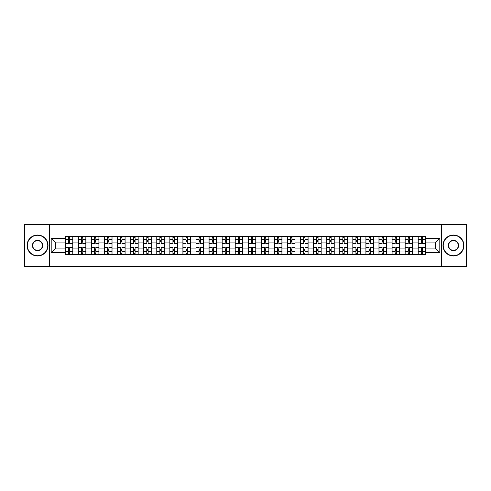 <?xml version="1.0" encoding="UTF-8"?>
<svg xmlns="http://www.w3.org/2000/svg" width="491" height="491" viewBox="0 0 491 491"><rect width="100%" height="100%" fill="white"/><g stroke="black" fill="none" stroke-linecap="round" stroke-linejoin="round"><path stroke-width="0.74" d="M441.483 266.447L466.45 266.447L466.45 224.553L24.55 224.553L24.55 266.447L441.483 266.447L441.483 224.553M78.345 254.51L78.345 239.049L72.809 239.049L72.809 254.51M72.809 239.049L72.809 236.49M78.345 239.049L78.345 236.49M85.882 236.49L85.882 254.51M91.412 254.51L91.412 236.49M98.955 236.49L98.955 254.51M104.485 254.51L104.485 236.49M112.028 236.49L112.028 254.51M117.558 254.51L117.558 236.49M125.095 236.49L125.095 254.51M130.624 254.51L130.624 236.49M138.167 236.49L138.167 254.51M143.697 254.51L143.697 236.49M151.24 236.49L151.24 254.51M156.77 254.51L156.77 236.49M164.307 236.49L164.307 254.51M169.837 254.51L169.837 236.49M177.38 236.49L177.38 254.51M182.91 254.51L182.91 236.49M190.453 236.49L190.453 254.51M195.983 254.51L195.983 236.49M203.52 236.49L203.52 254.51M209.049 254.51L209.049 236.49M216.592 236.49L216.592 254.51M222.122 254.51L222.122 236.49M229.665 236.49L229.665 254.51M235.195 254.51L235.195 236.49M242.732 236.49L242.732 254.51M248.268 254.51L248.268 236.49M255.805 236.49L255.805 254.51M261.335 254.51L261.335 236.49M268.878 236.49L268.878 254.51M274.408 254.51L274.408 236.49M281.951 236.49L281.951 254.51M287.481 254.51L287.481 236.49M295.017 236.49L295.017 254.51M300.547 254.51L300.547 236.49M308.09 236.49L308.09 254.51M313.62 254.51L313.62 236.49M321.163 236.49L321.163 254.51M326.693 254.51L326.693 236.49M334.23 236.49L334.23 254.51M339.76 254.51L339.76 236.49M347.303 236.49L347.303 254.51M352.833 254.51L352.833 236.49M360.376 236.49L360.376 254.51M365.905 254.51L365.905 236.49M373.442 236.49L373.442 254.51M378.972 254.51L378.972 236.49M386.515 236.49L386.515 254.51M392.045 254.51L392.045 236.49M399.588 236.49L399.588 254.51M405.118 254.51L405.118 236.49M412.655 236.49L412.655 254.51M418.191 254.51L418.191 236.49M418.191 248.096L412.655 248.096M405.118 248.096L399.588 248.096M392.045 248.096L386.515 248.096M378.972 248.096L373.442 248.096M365.905 248.096L360.376 248.096M352.833 248.096L347.303 248.096M339.76 248.096L334.23 248.096M326.693 248.096L321.163 248.096M313.62 248.096L308.09 248.096M300.547 248.096L295.017 248.096M287.481 248.096L281.951 248.096M274.408 248.096L268.878 248.096M261.335 248.096L255.805 248.096M248.268 248.096L242.732 248.096M235.195 248.096L229.665 248.096M222.122 248.096L216.592 248.096M209.049 248.096L203.52 248.096M195.983 248.096L190.453 248.096M182.91 248.096L177.38 248.096M169.837 248.096L164.307 248.096M156.77 248.096L151.24 248.096M143.697 248.096L138.167 248.096M130.624 248.096L125.095 248.096M117.558 248.096L112.028 248.096M104.485 248.096L98.955 248.096M91.412 248.096L85.882 248.096M78.345 248.096L72.809 248.096M418.191 242.904L412.655 242.904M405.118 242.904L399.588 242.904M392.045 242.904L386.515 242.904M378.972 242.904L373.442 242.904M365.905 242.904L360.376 242.904M352.833 242.904L347.303 242.904M339.76 242.904L334.23 242.904M326.693 242.904L321.163 242.904M313.62 242.904L308.09 242.904M300.547 242.904L295.017 242.904M287.481 242.904L281.951 242.904M274.408 242.904L268.878 242.904M261.335 242.904L255.805 242.904M248.268 242.904L242.732 242.904M235.195 242.904L229.665 242.904M222.122 242.904L216.592 242.904M209.049 242.904L203.52 242.904M195.983 242.904L190.453 242.904M182.91 242.904L177.38 242.904M169.837 242.904L164.307 242.904M156.77 242.904L151.24 242.904M143.697 242.904L138.167 242.904M130.624 242.904L125.095 242.904M117.558 242.904L112.028 242.904M104.485 242.904L98.955 242.904M91.412 242.904L85.882 242.904M78.345 242.904L72.809 242.904M55.636 248.096L65.272 248.096L65.272 242.904L55.636 242.904L55.636 248.096L51.193 252.54L51.193 238.46L65.272 238.46L65.272 242.904M425.728 242.904L425.728 248.096L435.364 248.096L435.364 242.904L425.728 242.904L425.728 236.49L65.272 236.49L65.272 238.46M425.728 238.46L439.807 238.46L439.807 252.54L425.728 252.54L425.728 248.096M65.272 248.096L65.272 254.51L425.728 254.51L425.728 252.54M65.272 252.54L51.193 252.54M49.517 266.447L49.517 224.553M69.71 253.252L68.372 253.252M68.372 237.748L69.71 237.748M82.783 253.252L81.445 253.252M81.445 237.748L82.783 237.748M95.855 253.252L94.511 253.252M94.511 237.748L95.855 237.748M108.922 253.252L107.584 253.252M107.584 237.748L108.922 237.748M121.995 253.252L120.657 253.252M120.657 237.748L121.995 237.748M135.068 253.252L133.724 253.252M133.724 237.748L135.068 237.748M148.141 253.252L146.797 253.252M146.797 237.748L148.141 237.748M161.208 253.252L159.87 253.252M159.87 237.748L161.208 237.748M174.28 253.252L172.936 253.252M172.936 237.748L174.28 237.748M187.353 253.252L186.009 253.252M186.009 237.748L187.353 237.748M200.42 253.252L199.082 253.252M199.082 237.748L200.42 237.748M213.493 253.252L212.155 253.252M212.155 237.748L213.493 237.748M226.566 253.252L225.222 253.252M225.222 237.748L226.566 237.748M239.633 253.252L238.295 253.252M238.295 237.748L239.633 237.748M252.705 253.252L251.367 253.252M251.367 237.748L252.705 237.748M265.778 253.252L264.434 253.252M264.434 237.748L265.778 237.748M278.845 253.252L277.507 253.252M277.507 237.748L278.845 237.748M291.918 253.252L290.58 253.252M290.58 237.748L291.918 237.748M304.991 253.252L303.647 253.252M303.647 237.748L304.991 237.748M318.064 253.252L316.72 253.252M316.72 237.748L318.064 237.748M331.13 253.252L329.792 253.252M329.792 237.748L331.13 237.748M344.203 253.252L342.859 253.252M342.859 237.748L344.203 237.748M357.276 253.252L355.932 253.252M355.932 237.748L357.276 237.748M370.343 253.252L369.005 253.252M369.005 237.748L370.343 237.748M383.416 253.252L382.078 253.252M382.078 237.748L383.416 237.748M396.489 253.252L395.145 253.252M395.145 237.748L396.489 237.748M409.555 253.252L408.217 253.252M408.217 237.748L409.555 237.748M422.628 253.252L421.29 253.252M421.29 237.748L422.628 237.748M51.193 238.46L55.636 242.904M435.364 248.096L439.807 252.54M435.364 242.904L439.807 238.46M72.772 254.51L72.772 243.53L69.71 243.53L69.71 236.49M68.372 236.49L68.372 243.53L65.315 243.53L65.315 236.49M72.772 243.53L72.772 236.49M65.315 254.51L65.315 247.47L68.372 247.47L68.372 254.51M69.71 254.51L69.71 247.47L72.772 247.47M68.372 241.689L69.71 241.689M65.315 247.47L65.315 243.53M69.71 249.311L68.372 249.311M69.71 253.417L68.372 253.417M68.372 250.404L69.71 250.404M69.71 240.596L68.372 240.596M68.372 237.583L69.71 237.583M85.839 254.51L85.839 243.53L82.783 243.53L82.783 236.49M81.445 236.49L81.445 243.53L78.382 243.53L78.382 236.49M85.839 243.53L85.839 236.49M78.382 254.51L78.382 247.47L81.445 247.47L81.445 254.51M82.783 254.51L82.783 247.47L85.839 247.47M81.445 241.689L82.783 241.689M78.382 247.47L78.382 243.53M82.783 249.311L81.445 249.311M82.783 253.417L81.445 253.417M81.445 250.404L82.783 250.404M82.783 240.596L81.445 240.596M81.445 237.583L82.783 237.583M98.912 254.51L98.912 243.53L95.855 243.53L95.855 236.49M94.511 236.49L94.511 243.53L91.455 243.53L91.455 236.49M98.912 243.53L98.912 236.49M91.455 254.51L91.455 247.47L94.511 247.47L94.511 254.51M95.855 254.51L95.855 247.47L98.912 247.47M94.511 241.689L95.855 241.689M91.455 247.47L91.455 243.53M95.855 249.311L94.511 249.311M95.855 253.417L94.511 253.417M94.511 250.404L95.855 250.404M95.855 240.596L94.511 240.596M94.511 237.583L95.855 237.583M111.985 254.51L111.985 243.53L108.922 243.53L108.922 236.49M107.584 236.49L107.584 243.53L104.528 243.53L104.528 236.49M111.985 243.53L111.985 236.49M104.528 254.51L104.528 247.47L107.584 247.47L107.584 254.51M108.922 254.51L108.922 247.47L111.985 247.47M107.584 241.689L108.922 241.689M104.528 247.47L104.528 243.53M108.922 249.311L107.584 249.311M108.922 253.417L107.584 253.417M107.584 250.404L108.922 250.404M108.922 240.596L107.584 240.596M107.584 237.583L108.922 237.583M125.052 254.51L125.052 243.53L121.995 243.53L121.995 236.49M120.657 236.49L120.657 243.53L117.594 243.53L117.594 236.49M125.052 243.53L125.052 236.49M117.594 254.51L117.594 247.47L120.657 247.47L120.657 254.51M121.995 254.51L121.995 247.47L125.052 247.47M120.657 241.689L121.995 241.689M117.594 247.47L117.594 243.53M121.995 249.311L120.657 249.311M121.995 253.417L120.657 253.417M120.657 250.404L121.995 250.404M121.995 240.596L120.657 240.596M120.657 237.583L121.995 237.583M138.124 254.51L138.124 243.53L135.068 243.53L135.068 236.49M133.724 236.49L133.724 243.53L130.667 243.53L130.667 236.49M138.124 243.53L138.124 236.49M130.667 254.51L130.667 247.47L133.724 247.47L133.724 254.51M135.068 254.51L135.068 247.47L138.124 247.47M133.724 241.689L135.068 241.689M130.667 247.47L130.667 243.53M135.068 249.311L133.724 249.311M135.068 253.417L133.724 253.417M133.724 250.404L135.068 250.404M135.068 240.596L133.724 240.596M133.724 237.583L135.068 237.583M37.537 255.725A10.225 10.225 0 0 0 47.762 245.5A10.225 10.225 0 0 0 37.537 235.275A10.225 10.225 0 0 0 27.318 245.5A10.225 10.225 0 0 0 37.537 255.725M37.537 235.029A10.471 10.471 0 0 1 48.014 245.5A10.471 10.471 0 0 1 37.537 255.971A10.471 10.471 0 0 1 27.066 245.5A10.471 10.471 0 0 1 37.537 235.029M37.537 250.613A5.113 5.113 0 0 1 32.424 245.5A5.113 5.113 0 0 1 37.537 240.387A5.113 5.113 0 0 1 42.649 245.5A5.113 5.113 0 0 1 37.537 250.613M37.537 240.639A4.861 4.861 0 0 0 32.676 245.5A4.861 4.861 0 0 0 37.537 250.361A4.861 4.861 0 0 0 42.398 245.5A4.861 4.861 0 0 0 37.537 240.639M453.463 255.725A10.225 10.225 0 0 0 463.682 245.5A10.225 10.225 0 0 0 453.463 235.275A10.225 10.225 0 0 0 443.238 245.5A10.225 10.225 0 0 0 453.463 255.725M453.463 235.029A10.471 10.471 0 0 1 463.934 245.5A10.471 10.471 0 0 1 453.463 255.971A10.471 10.471 0 0 1 442.986 245.5A10.471 10.471 0 0 1 453.463 235.029M453.463 250.613A5.113 5.113 0 0 1 448.351 245.5A5.113 5.113 0 0 1 453.463 240.387A5.113 5.113 0 0 1 458.576 245.5A5.113 5.113 0 0 1 453.463 250.613M453.463 240.639A4.861 4.861 0 0 0 448.602 245.5A4.861 4.861 0 0 0 453.463 250.361A4.861 4.861 0 0 0 458.324 245.5A4.861 4.861 0 0 0 453.463 240.639M151.197 254.51L151.197 243.53L148.141 243.53L148.141 236.49M146.797 236.49L146.797 243.53L143.74 243.53L143.74 236.49M151.197 243.53L151.197 236.49M143.74 254.51L143.74 247.47L146.797 247.47L146.797 254.51M148.141 254.51L148.141 247.47L151.197 247.47M146.797 241.689L148.141 241.689M143.74 247.47L143.74 243.53M148.141 249.311L146.797 249.311M148.141 253.417L146.797 253.417M146.797 250.404L148.141 250.404M148.141 240.596L146.797 240.596M146.797 237.583L148.141 237.583M164.27 254.51L164.27 243.53L161.208 243.53L161.208 236.49M159.87 236.49L159.87 243.53L156.807 243.53L156.807 236.49M164.27 243.53L164.27 236.49M156.807 254.51L156.807 247.47L159.87 247.47L159.87 254.51M161.208 254.51L161.208 247.47L164.27 247.47M159.87 241.689L161.208 241.689M156.807 247.47L156.807 243.53M161.208 249.311L159.87 249.311M161.208 253.417L159.87 253.417M159.87 250.404L161.208 250.404M161.208 240.596L159.87 240.596M159.87 237.583L161.208 237.583M177.337 254.51L177.337 243.53L174.28 243.53L174.28 236.49M172.936 236.49L172.936 243.53L169.88 243.53L169.88 236.49M177.337 243.53L177.337 236.49M169.88 254.51L169.88 247.47L172.936 247.47L172.936 254.51M174.28 254.51L174.28 247.47L177.337 247.47M172.936 241.689L174.28 241.689M169.88 247.47L169.88 243.53M174.28 249.311L172.936 249.311M174.28 253.417L172.936 253.417M172.936 250.404L174.28 250.404M174.28 240.596L172.936 240.596M172.936 237.583L174.28 237.583M190.41 254.51L190.41 243.53L187.353 243.53L187.353 236.49M186.009 236.49L186.009 243.53L182.953 243.53L182.953 236.49M190.41 243.53L190.41 236.49M182.953 254.51L182.953 247.47L186.009 247.47L186.009 254.51M187.353 254.51L187.353 247.47L190.41 247.47M186.009 241.689L187.353 241.689M182.953 247.47L182.953 243.53M187.353 249.311L186.009 249.311M187.353 253.417L186.009 253.417M186.009 250.404L187.353 250.404M187.353 240.596L186.009 240.596M186.009 237.583L187.353 237.583M203.483 254.51L203.483 243.53L200.42 243.53L200.42 236.49M199.082 236.49L199.082 243.53L196.026 243.53L196.026 236.49M203.483 243.53L203.483 236.49M196.026 254.51L196.026 247.47L199.082 247.47L199.082 254.51M200.42 254.51L200.42 247.47L203.483 247.47M199.082 241.689L200.42 241.689M196.026 247.47L196.026 243.53M200.42 249.311L199.082 249.311M200.42 253.417L199.082 253.417M199.082 250.404L200.42 250.404M200.42 240.596L199.082 240.596M199.082 237.583L200.42 237.583M216.549 254.51L216.549 243.53L213.493 243.53L213.493 236.49M212.155 236.49L212.155 243.53L209.092 243.53L209.092 236.49M216.549 243.53L216.549 236.49M209.092 254.51L209.092 247.47L212.155 247.47L212.155 254.51M213.493 254.51L213.493 247.47L216.549 247.47M212.155 241.689L213.493 241.689M209.092 247.47L209.092 243.53M213.493 249.311L212.155 249.311M213.493 253.417L212.155 253.417M212.155 250.404L213.493 250.404M213.493 240.596L212.155 240.596M212.155 237.583L213.493 237.583M229.622 254.51L229.622 243.53L226.566 243.53L226.566 236.49M225.222 236.49L225.222 243.53L222.165 243.53L222.165 236.49M229.622 243.53L229.622 236.49M222.165 254.51L222.165 247.47L225.222 247.47L225.222 254.51M226.566 254.51L226.566 247.47L229.622 247.47M225.222 241.689L226.566 241.689M222.165 247.47L222.165 243.53M226.566 249.311L225.222 249.311M226.566 253.417L225.222 253.417M225.222 250.404L226.566 250.404M226.566 240.596L225.222 240.596M225.222 237.583L226.566 237.583M242.695 254.51L242.695 243.53L239.633 243.53L239.633 236.49M238.295 236.49L238.295 243.53L235.238 243.53L235.238 236.49M242.695 243.53L242.695 236.49M235.238 254.51L235.238 247.47L238.295 247.47L238.295 254.51M239.633 254.51L239.633 247.47L242.695 247.47M238.295 241.689L239.633 241.689M235.238 247.47L235.238 243.53M239.633 249.311L238.295 249.311M239.633 253.417L238.295 253.417M238.295 250.404L239.633 250.404M239.633 240.596L238.295 240.596M238.295 237.583L239.633 237.583M255.762 254.51L255.762 243.53L252.705 243.53L252.705 236.49M251.367 236.49L251.367 243.53L248.305 243.53L248.305 236.49M255.762 243.53L255.762 236.49M248.305 254.51L248.305 247.47L251.367 247.47L251.367 254.51M252.705 254.51L252.705 247.47L255.762 247.47M251.367 241.689L252.705 241.689M248.305 247.47L248.305 243.53M252.705 249.311L251.367 249.311M252.705 253.417L251.367 253.417M251.367 250.404L252.705 250.404M252.705 240.596L251.367 240.596M251.367 237.583L252.705 237.583M268.835 254.51L268.835 243.53L265.778 243.53L265.778 236.49M264.434 236.49L264.434 243.53L261.378 243.53L261.378 236.49M268.835 243.53L268.835 236.49M261.378 254.51L261.378 247.47L264.434 247.47L264.434 254.51M265.778 254.51L265.778 247.47L268.835 247.47M264.434 241.689L265.778 241.689M261.378 247.47L261.378 243.53M265.778 249.311L264.434 249.311M265.778 253.417L264.434 253.417M264.434 250.404L265.778 250.404M265.778 240.596L264.434 240.596M264.434 237.583L265.778 237.583M281.908 254.51L281.908 243.53L278.845 243.53L278.845 236.49M277.507 236.49L277.507 243.53L274.451 243.53L274.451 236.49M281.908 243.53L281.908 236.49M274.451 254.51L274.451 247.47L277.507 247.47L277.507 254.51M278.845 254.51L278.845 247.47L281.908 247.47M277.507 241.689L278.845 241.689M274.451 247.47L274.451 243.53M278.845 249.311L277.507 249.311M278.845 253.417L277.507 253.417M277.507 250.404L278.845 250.404M278.845 240.596L277.507 240.596M277.507 237.583L278.845 237.583M294.974 254.51L294.974 243.53L291.918 243.53L291.918 236.49M290.58 236.49L290.58 243.53L287.517 243.53L287.517 236.49M294.974 243.53L294.974 236.49M287.517 254.51L287.517 247.47L290.58 247.47L290.58 254.51M291.918 254.51L291.918 247.47L294.974 247.47M290.58 241.689L291.918 241.689M287.517 247.47L287.517 243.53M291.918 249.311L290.58 249.311M291.918 253.417L290.58 253.417M290.58 250.404L291.918 250.404M291.918 240.596L290.58 240.596M290.58 237.583L291.918 237.583M308.047 254.51L308.047 243.53L304.991 243.53L304.991 236.49M303.647 236.49L303.647 243.53L300.59 243.53L300.59 236.49M308.047 243.53L308.047 236.49M300.59 254.51L300.59 247.47L303.647 247.47L303.647 254.51M304.991 254.51L304.991 247.47L308.047 247.47M303.647 241.689L304.991 241.689M300.59 247.47L300.59 243.53M304.991 249.311L303.647 249.311M304.991 253.417L303.647 253.417M303.647 250.404L304.991 250.404M304.991 240.596L303.647 240.596M303.647 237.583L304.991 237.583M321.12 254.51L321.12 243.53L318.064 243.53L318.064 236.49M316.72 236.49L316.72 243.53L313.663 243.53L313.663 236.49M321.12 243.53L321.12 236.49M313.663 254.51L313.663 247.47L316.72 247.47L316.72 254.51M318.064 254.51L318.064 247.47L321.12 247.47M316.72 241.689L318.064 241.689M313.663 247.47L313.663 243.53M318.064 249.311L316.72 249.311M318.064 253.417L316.72 253.417M316.72 250.404L318.064 250.404M318.064 240.596L316.72 240.596M316.72 237.583L318.064 237.583M334.193 254.51L334.193 243.53L331.13 243.53L331.13 236.49M329.792 236.49L329.792 243.53L326.73 243.53L326.73 236.49M334.193 243.53L334.193 236.49M326.73 254.51L326.73 247.47L329.792 247.47L329.792 254.51M331.13 254.51L331.13 247.47L334.193 247.47M329.792 241.689L331.13 241.689M326.73 247.47L326.73 243.53M331.13 249.311L329.792 249.311M331.13 253.417L329.792 253.417M329.792 250.404L331.13 250.404M331.13 240.596L329.792 240.596M329.792 237.583L331.13 237.583M347.26 254.51L347.26 243.53L344.203 243.53L344.203 236.49M342.859 236.49L342.859 243.53L339.803 243.53L339.803 236.49M347.26 243.53L347.26 236.49M339.803 254.51L339.803 247.47L342.859 247.47L342.859 254.51M344.203 254.51L344.203 247.47L347.26 247.47M342.859 241.689L344.203 241.689M339.803 247.47L339.803 243.53M344.203 249.311L342.859 249.311M344.203 253.417L342.859 253.417M342.859 250.404L344.203 250.404M344.203 240.596L342.859 240.596M342.859 237.583L344.203 237.583M360.333 254.51L360.333 243.53L357.276 243.53L357.276 236.49M355.932 236.49L355.932 243.53L352.876 243.53L352.876 236.49M360.333 243.53L360.333 236.49M352.876 254.51L352.876 247.47L355.932 247.47L355.932 254.51M357.276 254.51L357.276 247.47L360.333 247.47M355.932 241.689L357.276 241.689M352.876 247.47L352.876 243.53M357.276 249.311L355.932 249.311M357.276 253.417L355.932 253.417M355.932 250.404L357.276 250.404M357.276 240.596L355.932 240.596M355.932 237.583L357.276 237.583M373.406 254.51L373.406 243.53L370.343 243.53L370.343 236.49M369.005 236.49L369.005 243.53L365.948 243.53L365.948 236.49M373.406 243.53L373.406 236.49M365.948 254.51L365.948 247.47L369.005 247.47L369.005 254.51M370.343 254.51L370.343 247.47L373.406 247.47M369.005 241.689L370.343 241.689M365.948 247.47L365.948 243.53M370.343 249.311L369.005 249.311M370.343 253.417L369.005 253.417M369.005 250.404L370.343 250.404M370.343 240.596L369.005 240.596M369.005 237.583L370.343 237.583M386.472 254.51L386.472 243.53L383.416 243.53L383.416 236.49M382.078 236.49L382.078 243.53L379.015 243.53L379.015 236.49M386.472 243.53L386.472 236.49M379.015 254.51L379.015 247.47L382.078 247.47L382.078 254.51M383.416 254.51L383.416 247.47L386.472 247.47M382.078 241.689L383.416 241.689M379.015 247.47L379.015 243.53M383.416 249.311L382.078 249.311M383.416 253.417L382.078 253.417M382.078 250.404L383.416 250.404M383.416 240.596L382.078 240.596M382.078 237.583L383.416 237.583M399.545 254.51L399.545 243.53L396.489 243.53L396.489 236.49M395.145 236.49L395.145 243.53L392.088 243.53L392.088 236.49M399.545 243.53L399.545 236.49M392.088 254.51L392.088 247.47L395.145 247.47L395.145 254.51M396.489 254.51L396.489 247.47L399.545 247.47M395.145 241.689L396.489 241.689M392.088 247.47L392.088 243.53M396.489 249.311L395.145 249.311M396.489 253.417L395.145 253.417M395.145 250.404L396.489 250.404M396.489 240.596L395.145 240.596M395.145 237.583L396.489 237.583M412.618 254.51L412.618 243.53L409.555 243.53L409.555 236.49M408.217 236.49L408.217 243.53L405.161 243.53L405.161 236.49M412.618 243.53L412.618 236.49M405.161 254.51L405.161 247.47L408.217 247.47L408.217 254.51M409.555 254.51L409.555 247.47L412.618 247.47M408.217 241.689L409.555 241.689M405.161 247.47L405.161 243.53M409.555 249.311L408.217 249.311M409.555 253.417L408.217 253.417M408.217 250.404L409.555 250.404M409.555 240.596L408.217 240.596M408.217 237.583L409.555 237.583M425.685 254.51L425.685 243.53L422.628 243.53L422.628 236.49M421.29 236.49L421.29 243.53L418.228 243.53L418.228 236.49M425.685 243.53L425.685 236.49M418.228 254.51L418.228 247.47L421.29 247.47L421.29 254.51M422.628 254.51L422.628 247.47L425.685 247.47M421.29 241.689L422.628 241.689M418.228 247.47L418.228 243.53M422.628 249.311L421.29 249.311M422.628 253.417L421.29 253.417M421.29 250.404L422.628 250.404M422.628 240.596L421.29 240.596M421.29 237.583L422.628 237.583M405.118 239.049L399.588 239.049M392.045 239.049L386.515 239.049M378.972 239.049L373.442 239.049M365.905 239.049L360.376 239.049M352.833 239.049L347.303 239.049M339.76 239.049L334.23 239.049M326.693 239.049L321.163 239.049M313.62 239.049L308.09 239.049M300.547 239.049L295.017 239.049M287.481 239.049L281.951 239.049M274.408 239.049L268.878 239.049M261.335 239.049L255.805 239.049M248.268 239.049L242.732 239.049M235.195 239.049L229.665 239.049M222.122 239.049L216.592 239.049M209.049 239.049L203.52 239.049M195.983 239.049L190.453 239.049M182.91 239.049L177.38 239.049M169.837 239.049L164.307 239.049M156.77 239.049L151.24 239.049M143.697 239.049L138.167 239.049M130.624 239.049L125.095 239.049M117.558 239.049L112.028 239.049M104.485 239.049L98.955 239.049M91.412 239.049L85.882 239.049M418.191 239.049L412.655 239.049M405.118 251.951L399.588 251.951M392.045 251.951L386.515 251.951M378.972 251.951L373.442 251.951M365.905 251.951L360.376 251.951M352.833 251.951L347.303 251.951M339.76 251.951L334.23 251.951M326.693 251.951L321.163 251.951M313.62 251.951L308.09 251.951M300.547 251.951L295.017 251.951M287.481 251.951L281.951 251.951M274.408 251.951L268.878 251.951M261.335 251.951L255.805 251.951M248.268 251.951L242.732 251.951M235.195 251.951L229.665 251.951M222.122 251.951L216.592 251.951M209.049 251.951L203.52 251.951M195.983 251.951L190.453 251.951M182.91 251.951L177.38 251.951M169.837 251.951L164.307 251.951M156.77 251.951L151.24 251.951M143.697 251.951L138.167 251.951M130.624 251.951L125.095 251.951M117.558 251.951L112.028 251.951M104.485 251.951L98.955 251.951M91.412 251.951L85.882 251.951M78.345 251.951L72.809 251.951M418.191 251.951L412.655 251.951M72.772 239.381L69.71 239.381M68.372 239.381L65.315 239.381M68.372 239.498L65.315 239.498M68.372 251.502L65.315 251.502M68.372 251.619L65.315 251.619M72.772 251.619L69.71 251.619M72.772 239.498L69.71 239.498M72.772 251.502L69.71 251.502M85.839 239.381L82.783 239.381M81.445 239.381L78.382 239.381M81.445 239.498L78.382 239.498M81.445 251.502L78.382 251.502M81.445 251.619L78.382 251.619M85.839 251.619L82.783 251.619M85.839 239.498L82.783 239.498M85.839 251.502L82.783 251.502M98.912 239.381L95.855 239.381M94.511 239.381L91.455 239.381M94.511 239.498L91.455 239.498M94.511 251.502L91.455 251.502M94.511 251.619L91.455 251.619M98.912 251.619L95.855 251.619M98.912 239.498L95.855 239.498M98.912 251.502L95.855 251.502M111.985 239.381L108.922 239.381M107.584 239.381L104.528 239.381M107.584 239.498L104.528 239.498M107.584 251.502L104.528 251.502M107.584 251.619L104.528 251.619M111.985 251.619L108.922 251.619M111.985 239.498L108.922 239.498M111.985 251.502L108.922 251.502M125.052 239.381L121.995 239.381M120.657 239.381L117.594 239.381M120.657 239.498L117.594 239.498M120.657 251.502L117.594 251.502M120.657 251.619L117.594 251.619M125.052 251.619L121.995 251.619M125.052 239.498L121.995 239.498M125.052 251.502L121.995 251.502M138.124 239.381L135.068 239.381M133.724 239.381L130.667 239.381M133.724 239.498L130.667 239.498M133.724 251.502L130.667 251.502M133.724 251.619L130.667 251.619M138.124 251.619L135.068 251.619M138.124 239.498L135.068 239.498M138.124 251.502L135.068 251.502M151.197 239.381L148.141 239.381M146.797 239.381L143.74 239.381M146.797 239.498L143.74 239.498M146.797 251.502L143.74 251.502M146.797 251.619L143.74 251.619M151.197 251.619L148.141 251.619M151.197 239.498L148.141 239.498M151.197 251.502L148.141 251.502M164.27 239.381L161.208 239.381M159.87 239.381L156.807 239.381M159.87 239.498L156.807 239.498M159.87 251.502L156.807 251.502M159.87 251.619L156.807 251.619M164.27 251.619L161.208 251.619M164.27 239.498L161.208 239.498M164.27 251.502L161.208 251.502M177.337 239.381L174.28 239.381M172.936 239.381L169.88 239.381M172.936 239.498L169.88 239.498M172.936 251.502L169.88 251.502M172.936 251.619L169.88 251.619M177.337 251.619L174.28 251.619M177.337 239.498L174.28 239.498M177.337 251.502L174.28 251.502M190.41 239.381L187.353 239.381M186.009 239.381L182.953 239.381M186.009 239.498L182.953 239.498M186.009 251.502L182.953 251.502M186.009 251.619L182.953 251.619M190.41 251.619L187.353 251.619M190.41 239.498L187.353 239.498M190.41 251.502L187.353 251.502M203.483 239.381L200.42 239.381M199.082 239.381L196.026 239.381M199.082 239.498L196.026 239.498M199.082 251.502L196.026 251.502M199.082 251.619L196.026 251.619M203.483 251.619L200.42 251.619M203.483 239.498L200.42 239.498M203.483 251.502L200.42 251.502M216.549 239.381L213.493 239.381M212.155 239.381L209.092 239.381M212.155 239.498L209.092 239.498M212.155 251.502L209.092 251.502M212.155 251.619L209.092 251.619M216.549 251.619L213.493 251.619M216.549 239.498L213.493 239.498M216.549 251.502L213.493 251.502M229.622 239.381L226.566 239.381M225.222 239.381L222.165 239.381M225.222 239.498L222.165 239.498M225.222 251.502L222.165 251.502M225.222 251.619L222.165 251.619M229.622 251.619L226.566 251.619M229.622 239.498L226.566 239.498M229.622 251.502L226.566 251.502M242.695 239.381L239.633 239.381M238.295 239.381L235.238 239.381M238.295 239.498L235.238 239.498M238.295 251.502L235.238 251.502M238.295 251.619L235.238 251.619M242.695 251.619L239.633 251.619M242.695 239.498L239.633 239.498M242.695 251.502L239.633 251.502M255.762 239.381L252.705 239.381M251.367 239.381L248.305 239.381M251.367 239.498L248.305 239.498M251.367 251.502L248.305 251.502M251.367 251.619L248.305 251.619M255.762 251.619L252.705 251.619M255.762 239.498L252.705 239.498M255.762 251.502L252.705 251.502M268.835 239.381L265.778 239.381M264.434 239.381L261.378 239.381M264.434 239.498L261.378 239.498M264.434 251.502L261.378 251.502M264.434 251.619L261.378 251.619M268.835 251.619L265.778 251.619M268.835 239.498L265.778 239.498M268.835 251.502L265.778 251.502M281.908 239.381L278.845 239.381M277.507 239.381L274.451 239.381M277.507 239.498L274.451 239.498M277.507 251.502L274.451 251.502M277.507 251.619L274.451 251.619M281.908 251.619L278.845 251.619M281.908 239.498L278.845 239.498M281.908 251.502L278.845 251.502M294.974 239.381L291.918 239.381M290.58 239.381L287.517 239.381M290.58 239.498L287.517 239.498M290.58 251.502L287.517 251.502M290.58 251.619L287.517 251.619M294.974 251.619L291.918 251.619M294.974 239.498L291.918 239.498M294.974 251.502L291.918 251.502M308.047 239.381L304.991 239.381M303.647 239.381L300.59 239.381M303.647 239.498L300.59 239.498M303.647 251.502L300.59 251.502M303.647 251.619L300.59 251.619M308.047 251.619L304.991 251.619M308.047 239.498L304.991 239.498M308.047 251.502L304.991 251.502M321.12 239.381L318.064 239.381M316.72 239.381L313.663 239.381M316.72 239.498L313.663 239.498M316.72 251.502L313.663 251.502M316.72 251.619L313.663 251.619M321.12 251.619L318.064 251.619M321.12 239.498L318.064 239.498M321.12 251.502L318.064 251.502M334.193 239.381L331.13 239.381M329.792 239.381L326.73 239.381M329.792 239.498L326.73 239.498M329.792 251.502L326.73 251.502M329.792 251.619L326.73 251.619M334.193 251.619L331.13 251.619M334.193 239.498L331.13 239.498M334.193 251.502L331.13 251.502M347.26 239.381L344.203 239.381M342.859 239.381L339.803 239.381M342.859 239.498L339.803 239.498M342.859 251.502L339.803 251.502M342.859 251.619L339.803 251.619M347.26 251.619L344.203 251.619M347.26 239.498L344.203 239.498M347.26 251.502L344.203 251.502M360.333 239.381L357.276 239.381M355.932 239.381L352.876 239.381M355.932 239.498L352.876 239.498M355.932 251.502L352.876 251.502M355.932 251.619L352.876 251.619M360.333 251.619L357.276 251.619M360.333 239.498L357.276 239.498M360.333 251.502L357.276 251.502M373.406 239.381L370.343 239.381M369.005 239.381L365.948 239.381M369.005 239.498L365.948 239.498M369.005 251.502L365.948 251.502M369.005 251.619L365.948 251.619M373.406 251.619L370.343 251.619M373.406 239.498L370.343 239.498M373.406 251.502L370.343 251.502M386.472 239.381L383.416 239.381M382.078 239.381L379.015 239.381M382.078 239.498L379.015 239.498M382.078 251.502L379.015 251.502M382.078 251.619L379.015 251.619M386.472 251.619L383.416 251.619M386.472 239.498L383.416 239.498M386.472 251.502L383.416 251.502M399.545 239.381L396.489 239.381M395.145 239.381L392.088 239.381M395.145 239.498L392.088 239.498M395.145 251.502L392.088 251.502M395.145 251.619L392.088 251.619M399.545 251.619L396.489 251.619M399.545 239.498L396.489 239.498M399.545 251.502L396.489 251.502M412.618 239.381L409.555 239.381M408.217 239.381L405.161 239.381M408.217 239.498L405.161 239.498M408.217 251.502L405.161 251.502M408.217 251.619L405.161 251.619M412.618 251.619L409.555 251.619M412.618 239.498L409.555 239.498M412.618 251.502L409.555 251.502M425.685 239.381L422.628 239.381M421.29 239.381L418.228 239.381M421.29 239.498L418.228 239.498M421.29 251.502L418.228 251.502M421.29 251.619L418.228 251.619M425.685 251.619L422.628 251.619M425.685 239.498L422.628 239.498M425.685 251.502L422.628 251.502"/></g></svg>
